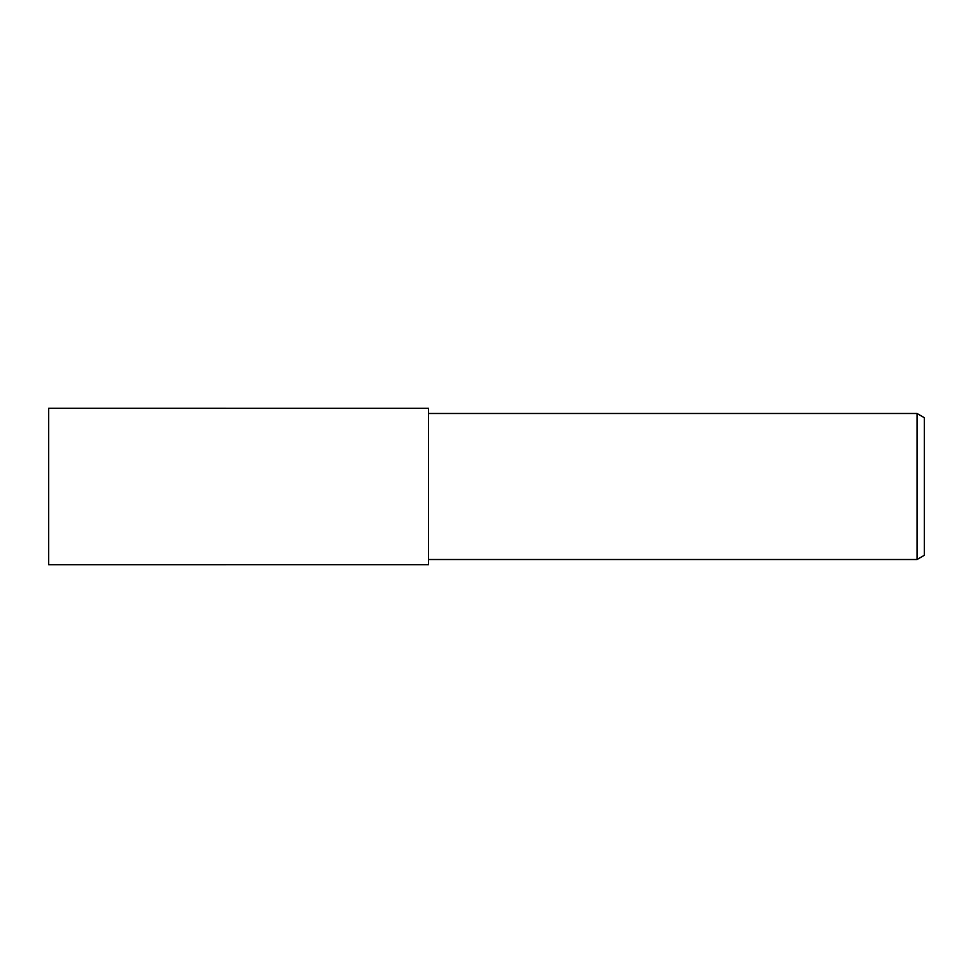 <?xml version="1.0" encoding="UTF-8"?>
<svg xmlns="http://www.w3.org/2000/svg" width="973" height="973" viewBox="0 0 973 973"><rect width="100%" height="100%" fill="white"/><g stroke="black" fill="none" stroke-linecap="round" stroke-linejoin="round"><path stroke-width="1.46" d="M917.04 559.511L917.04 413.489L924.35 417.709L924.35 555.291L917.04 559.511L428.546 559.511M428.546 413.489L917.04 413.489M428.546 564.681L48.65 564.693L48.65 408.307L428.546 408.319L428.546 564.681"/></g></svg>
